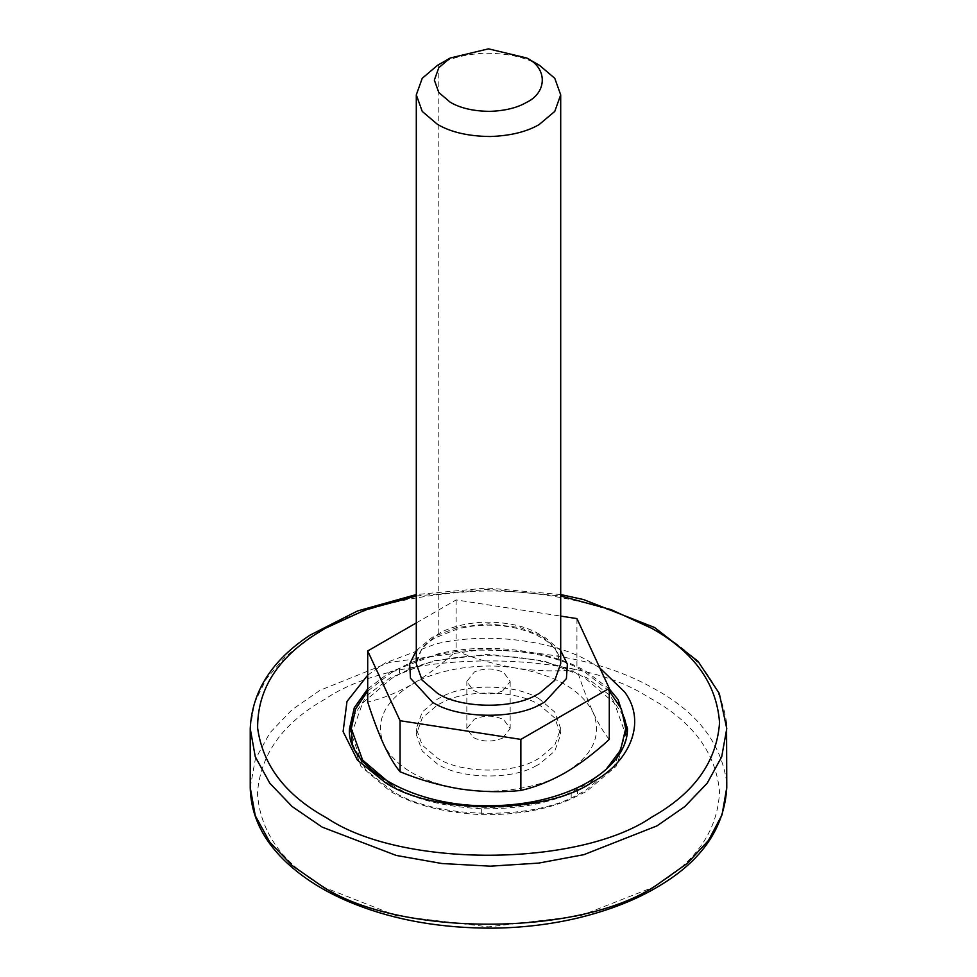 <?xml version="1.0" encoding="UTF-8"?>
<svg xmlns="http://www.w3.org/2000/svg" width="977" height="977" viewBox="0 0 977 977"><rect width="100%" height="100%" fill="white"/><g stroke="black" fill="none" stroke-linecap="round" stroke-linejoin="round"><path stroke-width="0.73" stroke-dasharray="4.88 3.66" d="M352.208 743.521L365.752 769.876L391.496 790.515C432.567 818.482 530.719 821.608 577.59 794.728L585.504 790.515L614.399 765.968L625.683 734.509L614.399 703.049L585.504 678.502C544.433 650.523 446.281 647.397 399.41 674.277L391.496 678.502L362.601 703.049L351.317 734.509M609.294 691.069L585.504 672.603C544.433 644.637 446.281 641.498 399.41 668.378L391.496 672.603L367.706 691.069M391.496 784.616C432.567 812.583 530.719 815.722 577.59 788.842L585.504 784.616L606.167 769.326M539.56 699.129C517.932 684.413 466.285 682.764 441.604 696.906L437.44 699.129L422.235 712.05L416.3 728.61L422.235 745.17L437.44 758.091C459.068 772.807 510.715 774.456 535.396 760.314L539.56 758.091L554.765 745.17L560.7 728.61L554.765 712.05L539.56 699.129M535.396 766.2L539.56 763.977L554.765 751.069L560.7 734.509L554.765 717.948L539.56 705.028C517.932 690.312 466.285 688.663 441.604 702.805L437.44 705.028L422.235 717.948L416.3 734.509L422.235 751.069L437.44 763.977C459.068 778.706 510.715 780.354 535.396 766.2M352.673 717.46L367.218 695.319L390.214 677.769L433.3 660.855L488.5 654.26L543.7 660.855L586.786 677.769L609.782 695.319L624.327 717.46M627.393 731.48L627.49 734.509L616.06 766.383L586.786 791.248L571.179 799.015C546.021 809.896 516.186 815.111 481.685 814.659C443.741 812.742 413.259 804.938 390.214 791.248L360.94 766.383L349.51 734.509L349.607 731.48M502.569 690.959L510.165 681.445L503.814 672.603C494.484 668.048 484.69 667.828 474.431 671.932L466.835 681.445L473.186 690.287C482.516 694.842 492.31 695.062 502.569 690.959M502.569 738.123L510.165 728.61L503.814 719.768C494.484 715.213 484.69 714.993 474.431 719.096L466.835 728.61L473.186 737.452C482.516 742.007 492.31 742.227 502.569 738.123M437.44 65.374L438.795 64.616C450.25 58.168 465.052 54.394 483.224 53.283C506.538 52.941 525.308 56.984 539.56 65.374M609.294 739.394C604.018 733.08 598.62 724.079 593.112 712.428C587.592 700.326 582.207 686.062 576.931 669.66C557.208 671.663 537.081 671.187 516.528 668.207C495.937 664.812 475.799 659.072 456.137 650.975C441.628 664.409 426.888 675.559 411.915 684.401C436.939 669.074 481.6 662.174 516.528 668.207C555.608 675.131 581.132 689.872 593.112 712.428C602.272 735.425 592.929 755.551 565.085 772.831C540.061 788.146 495.4 795.058 460.472 789.013C421.392 782.088 395.868 767.348 383.888 744.792C374.728 721.795 384.071 701.669 411.915 684.401C396.76 692.913 382.019 698.799 367.706 702.023M416.3 622.911L456.137 599.915L560.7 616.096M456.137 599.915L456.137 650.975M576.931 618.6L576.931 669.66M399.41 668.378L399.41 674.277M577.59 788.842L577.59 794.728M627.49 734.509L627.49 728.61L616.06 760.485L586.786 785.349L571.179 793.116C546.021 803.998 516.186 809.212 481.685 808.761C443.741 806.843 413.259 799.052 390.214 785.349L360.94 760.485L349.51 728.61L349.51 734.509M367.706 688.919L390.214 671.871L438.148 653.821C489.025 641.327 554.582 651.549 586.786 671.871L609.294 688.919M571.179 793.116L571.179 799.015M481.685 808.761L481.685 814.659M250.234 787.523L255.29 759.349L269.847 732.909L292.184 709.607L320.016 690.287L389.322 662.479L478.107 650.132C549.514 650.059 607.718 662.65 652.697 687.881L656.984 690.287C697.957 713.271 721.148 743.692 726.546 781.563L726.766 787.56M250.234 728.598L254.362 703.11L266.33 678.905L284.979 657.081L308.683 638.36C348.948 610.698 405.431 594.969 478.107 591.183C548.024 588.997 616.072 606.937 656.984 631.337C697.957 654.321 721.148 684.743 726.546 722.614M367.706 675.156L385.109 663.029L435.534 644.038C489.05 630.898 558.014 641.657 591.891 663.029L599.866 668.012M655.933 885.382L651.879 887.788L580.265 915.889L488.5 926.855L396.735 915.889L325.121 887.788C282.866 864.034 260.309 832.599 257.452 793.458C260.309 754.329 282.866 722.882 325.121 699.129C397.212 649.485 572.278 647.678 647.714 696.796L651.879 699.129C693.279 722.394 715.836 753.182 719.524 791.504C717.863 829.937 696.662 861.226 655.933 885.382M416.3 595.994L488.5 589.314L560.7 595.994M539.56 634.281C525.308 625.891 506.538 621.848 483.224 622.19C465.052 623.302 450.25 627.075 438.795 633.523L422.235 647.201L416.3 663.762C417.997 652.16 424.629 643.391 436.194 637.444L456.943 629.139C475.335 624.376 494.215 623.876 513.609 627.625C524.82 630.018 534.15 633.45 541.6 637.908C549.489 642.17 560.346 651.647 560.7 663.762L554.765 647.201L539.56 634.281M438.795 64.616L438.795 633.523M416.3 650.548L432.335 637.236L456.955 627.576L488.5 623.802L520.045 627.576L544.665 637.236L560.7 650.548M560.7 728.61L560.7 734.509M416.3 728.61L416.3 734.509M560.7 594.553L487.144 587.995L416.3 594.553M510.165 681.445L510.165 728.61M466.835 728.61L466.835 681.445"/><path stroke-width="1.47" d="M606.167 769.326L620.529 750.116L625.683 728.61L621.396 708.96L609.294 691.069M367.706 691.069L355.604 708.96L351.317 728.61L352.208 743.521M351.317 728.61L362.601 760.069L391.496 784.616M624.327 717.46L627.393 731.48M349.607 731.48L352.673 717.46M450.214 102.219C460.191 108.129 473.393 111.183 489.819 111.366C504.95 110.816 517.163 107.836 526.456 102.414C547.364 92.559 547.621 68.024 526.786 58.009L488.5 48.85L450.214 58.009L438.807 67.694L434.35 80.114L438.807 92.534L450.214 102.219M526.786 58.009L539.56 65.374L554.765 78.294L560.7 94.854L554.765 111.415L539.109 124.592C526.713 131.81 510.434 135.791 490.259 136.524C468.362 136.279 450.751 132.213 437.44 124.335L422.235 111.415L416.3 94.854L422.235 78.294L437.44 65.374L450.214 58.009M367.706 650.963L367.706 702.023C372.982 718.474 378.38 732.726 383.888 744.792C389.408 756.467 394.793 765.467 400.069 771.769C419.792 779.878 439.919 785.63 460.472 789.013C481.063 791.981 501.201 792.469 520.863 790.454C535.188 787.218 549.929 781.344 565.085 772.831C580.057 763.99 594.798 752.84 609.294 739.394L609.294 688.345L520.863 739.394L400.069 720.708L367.706 650.963L416.3 622.911M560.7 616.096L576.931 618.6L609.294 688.345M400.069 720.708L400.069 771.769M520.863 739.394L520.863 790.454M609.294 688.919L618.05 699.544L627.49 728.61C627.625 742.435 620.676 755.868 606.656 768.899C595.274 778.987 580.839 787.181 563.338 793.471C540.037 801.897 513.829 806.001 484.702 805.781C407.006 805.414 345.882 764.393 349.51 728.61L354.297 707.739L367.706 688.919M726.546 722.614L726.766 787.56L722.064 814.781L708.484 840.415L687.503 863.216L656.984 884.832C581.156 937.309 395.844 937.309 320.016 884.832L292.16 865.512L269.811 842.186L255.278 815.722L250.234 787.523M560.7 594.553L583.599 599.585L654.578 627.515L698.042 661.331L719.28 693.401L726.766 728.61L721.71 756.796L707.177 783.249L684.828 806.562L656.984 825.883L583.904 854.667L538.596 863.106L490.246 866.172L441.799 863.509L396.186 855.425L322.141 827.104L292.172 806.562L269.823 783.249L255.278 756.796L250.234 728.598L250.234 787.56C250.796 814.342 262.044 838.498 283.965 860.029C302.748 878.299 326.587 893.088 355.469 904.409C396.137 920.444 442.154 928.358 493.532 928.15C522.988 927.735 551.15 924.34 578.03 917.965C609.953 910.198 637.175 899.426 659.683 885.663C702.109 860.297 724.47 827.592 726.766 787.56M599.866 668.012L624.779 692.131C647.531 723.029 628.907 762.842 591.891 782.406C545.361 814.61 431.639 814.61 385.109 782.406L357.411 760.106L343.098 731.614L346.994 701.486L367.706 675.156M560.7 595.994L611.113 609.648L651.879 628.394C694.134 652.135 716.691 683.582 719.548 722.711C716.691 761.852 694.134 793.287 651.879 817.041C579.068 867.307 401.694 868.223 327.185 818.213L325.121 817.041C285.199 794.643 262.703 764.991 257.635 728.085C257.317 690.934 276.149 659.963 314.13 635.197L325.121 628.394L365.887 609.648L416.3 595.994M416.3 94.854L416.3 663.762L422.04 680.053L437.44 693.243C459.214 708.081 511.362 709.571 535.872 695.221L539.56 693.243L554.765 680.322L560.7 663.762L560.7 94.854M560.7 650.548L567.356 664.165L566.416 678.563L544.665 702.084L540.611 704.258C513.646 720.049 456.283 718.413 432.335 702.084L410.474 678.233L409.681 663.994L416.3 650.548M625.683 728.61L625.683 734.509M416.3 594.553L357.497 610.979L310.136 635.074C272.009 660.086 252.042 691.264 250.234 728.61"/></g></svg>

